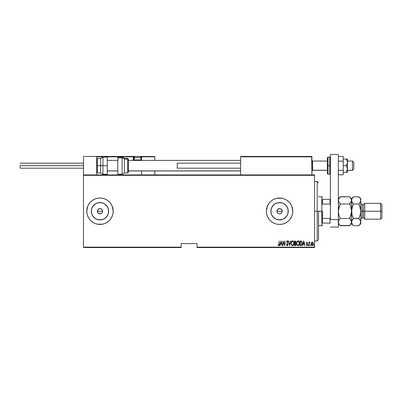 <?xml version="1.0" encoding="UTF-8"?>
<svg xmlns="http://www.w3.org/2000/svg" width="402" height="402" viewBox="0 0 402 402"><rect width="100%" height="100%" fill="white"/><g stroke="black" fill="none" stroke-linecap="round" stroke-linejoin="round"><path stroke-width="0.6" d="M97.55 210.221L97.344 211.231A2.643 2.643 0 0 1 99.987 208.593A2.643 2.643 0 0 1 102.626 211.231L102.183 209.769L100.997 208.794L99.987 208.593L98.118 209.367L98.977 208.794L100.505 208.643L101.857 209.367L102.425 210.221L102.575 211.748L102.183 212.698L100.997 213.673L99.987 213.874L98.118 213.1L97.344 211.231L98.118 209.367L99.987 208.593L100.997 208.794L102.183 209.769L102.626 211.231L102.425 212.246L102.626 211.231A2.643 2.643 0 0 1 99.987 213.874A2.643 2.643 0 0 1 97.344 211.231L97.545 212.246L97.344 211.231L102.626 211.231L97.344 211.231M278.556 213.673L279.566 213.874L278.556 213.673L277.37 212.698L276.923 211.231L277.129 210.221L276.923 211.231A2.643 2.643 0 0 1 279.566 208.593A2.643 2.643 0 0 1 282.209 211.231L281.762 209.769L280.581 208.794L279.566 208.593L278.099 209.035L277.37 209.764L279.053 208.643L280.581 208.794L281.435 209.367L282.159 210.718L282.008 212.246L281.435 213.1L280.083 213.824L279.048 213.824M271.043 209.537L270.878 211.231A8.688 8.688 0 0 1 279.566 202.543A8.688 8.688 0 0 1 288.254 211.231L287.591 214.557L285.711 217.376L282.892 219.261L279.566 219.924L276.239 219.261L273.42 217.376L271.541 214.557L270.878 211.231L271.541 207.909L273.42 205.09L276.239 203.206L279.566 202.543L282.892 203.206L285.711 205.09L287.591 207.909L288.254 211.231A8.688 8.688 0 0 1 279.566 219.924A8.688 8.688 0 0 1 270.878 211.231L271.043 212.929M91.465 209.537L91.299 211.231A8.688 8.688 0 0 1 99.987 202.543A8.688 8.688 0 0 1 108.676 211.231L108.012 214.557L106.128 217.376L103.309 219.261L99.987 219.924L96.661 219.261L93.842 217.376L91.957 214.557L91.299 211.231L91.957 207.909L93.842 205.09L96.661 203.206L99.987 202.543L103.309 203.206L106.128 205.09L108.012 207.909L108.676 211.231A8.688 8.688 0 0 1 99.987 219.924A8.688 8.688 0 0 1 91.299 211.231L91.465 212.929M112.188 206.181A13.206 13.206 0 0 0 99.997 198.03L97.41 198.281L94.932 199.035L92.651 200.256L90.651 201.894L89.008 203.899L87.787 206.181L86.782 211.231A13.206 13.206 0 0 1 99.987 198.03A13.206 13.206 0 0 1 113.193 211.231L112.188 206.181L110.967 203.899L109.324 201.894L107.324 200.256L105.038 199.035L102.56 198.281L99.987 198.03L102.56 198.281M99.977 198.03A13.206 13.206 0 0 0 87.787 206.181L89.008 203.899L90.651 201.894M291.767 206.181A13.206 13.206 0 0 0 267.365 206.181L266.36 211.231A13.206 13.206 0 0 1 279.566 198.03A13.206 13.206 0 0 1 292.772 211.231L291.767 206.181L290.546 203.899L288.902 201.894L286.902 200.256L284.621 199.035L282.144 198.281L276.988 198.281L274.511 199.035L272.229 200.256L270.229 201.894L268.586 203.899L267.365 206.181M276.978 210.718L278.099 209.035L280.083 208.643L281.435 209.367L282.008 210.221L282.008 212.246L282.209 211.231A2.643 2.643 0 0 1 279.566 213.874A2.643 2.643 0 0 1 276.923 211.231L277.129 212.246L276.923 211.231L282.209 211.231L276.923 211.231M97.395 210.718L97.792 209.769M197.04 247.547L314.56 247.547L314.56 247.15L197.04 247.15L197.04 243.582L181.191 243.582L181.191 247.15L83.48 247.15L83.48 175.317L314.56 175.317L314.56 247.15L314.56 174.92L83.48 174.92L314.56 174.92L314.56 175.317L83.48 175.317L83.48 174.92L83.48 247.15L181.191 247.15L181.191 243.582L197.04 243.582L197.04 247.547L197.04 247.15L314.56 247.15L314.56 247.547L197.04 247.547M83.48 247.547L181.191 247.547L181.191 247.15L181.191 247.547L83.48 247.547L83.48 247.15L83.48 247.547M311.465 242.687L311.183 244.024L311.575 245.25L312.389 245.612L313.083 244.974L313.299 243.572L312.892 242.476L311.781 242.295L311.178 243.883L312.248 245.622L313.314 243.883L313.032 242.682L312.248 242.13L311.334 242.969M309.223 245.567L309.294 243.16L309.997 242.245L309.57 242.19L309.223 242.682L308.987 242.19L308.987 245.567L308.987 242.19L308.987 245.567L309.274 243.27L309.997 242.245L309.223 242.682L309.223 242.19M307.027 242.13L306.505 243.145L307.309 244.843L306.379 245.165L307.043 245.617L307.535 244.964L307.47 244.125L306.741 243.074L306.952 242.557L307.399 242.898L307.565 242.607L307.027 242.13L307.565 242.607L307.027 242.13L307.565 242.607L307.399 242.898L307.565 242.607L307.027 242.13L306.5 243.014L307.329 244.667L306.962 245.21L306.545 244.853L306.379 245.165L306.967 245.622L307.565 244.647L306.736 242.999L307.022 242.542L307.399 242.898L307.022 242.542L306.736 242.999L307.47 244.125L306.806 243.305M300.832 245.567L301.972 244.773L302.148 242.401L301.47 241.15L299.982 240.944L299.982 245.567L300.832 245.567C301.877 245.28 302.344 244.527 302.234 243.31L301.405 241.11L299.982 240.944L299.982 245.567L299.982 240.944L301.47 241.155M295.264 245.567L294.53 245.567L295.671 245.436L296.123 244.084L295.591 243.069L295.721 241.306L294.53 240.944L294.53 245.567L294.53 240.944L294.53 245.567L295.264 245.567L296.128 244.255L295.591 243.069L295.892 242.089L295.048 240.944L294.53 240.944L295.048 240.944M290.54 240.944L289.611 245.567L290.797 240.944L289.586 244.672L288.37 240.944L289.556 245.567L288.37 240.944L289.556 245.567L290.797 240.944L289.586 244.672L288.626 240.944M283.093 245.567L283.093 241.929L284.933 245.567L284.933 240.944L284.696 244.587L282.857 240.944L282.857 245.567L283.093 241.929L284.933 245.567L284.933 240.944L284.696 244.587L282.857 240.944L282.857 245.567L282.907 240.944M279.124 244.019L278.958 245.089L278.204 244.793L278.058 245.15L278.782 245.677L279.31 245.024L279.124 240.944L279.124 244.019L278.742 245.21L278.204 244.793L278.058 245.15L278.722 245.682L279.365 244.064L279.124 240.944L279.114 244.527M87.038 213.809L86.782 211.231L87.038 213.809L87.787 216.286L89.008 218.567L90.651 220.572L92.651 222.211L94.932 223.432L97.41 224.185L102.56 224.185L105.038 223.432L107.324 222.211L109.324 220.572L110.967 218.567L112.188 216.286L112.937 213.809L113.193 211.231A13.206 13.206 0 0 1 99.987 224.437A13.206 13.206 0 0 1 86.782 211.231L87.038 208.658M266.36 211.231L266.616 213.809L267.365 216.286L268.586 218.567L270.229 220.572L272.229 222.211L274.511 223.432L276.988 224.185L279.566 224.437L282.144 224.185L284.621 223.432L286.902 222.211L288.902 220.572L290.546 218.567L291.767 216.286L292.515 213.809L292.772 211.231A13.206 13.206 0 0 1 279.566 224.437A13.206 13.206 0 0 1 266.36 211.231M280.093 245.567L281.023 240.944L279.837 245.567L280.475 244.084L281.626 244.084L282.264 245.567L281.083 240.944L279.837 245.567L280.475 244.084L281.626 244.084L282.264 245.567L281.083 240.944L282.264 245.567L282.008 245.567M286.531 245.004L287.239 245.682L287.922 245.029L287.832 243.632L286.837 242.039L287.118 241.316L287.731 241.893L287.953 241.607L287.611 241.004L286.933 240.949L286.601 241.733L287.772 244.31L287.309 245.205L286.646 244.441L286.415 244.672L287.194 245.682M291.154 243.275L291.887 245.396L292.581 245.682L293.274 245.386L293.998 243.25L293.259 241.11L292.561 240.823L291.872 241.13L291.154 243.275C291.078 244.481 291.556 245.285 292.581 245.682C293.606 245.275 294.078 244.466 293.998 243.25C294.078 242.029 293.601 241.22 292.561 240.823C291.54 241.245 291.073 242.064 291.154 243.275L291.159 243.079M297.937 245.677L298.033 245.682C297.003 245.285 296.53 244.481 296.606 243.275C296.53 244.481 297.003 245.285 298.033 245.682C299.058 245.275 299.53 244.466 299.45 243.25C299.53 242.029 299.053 241.22 298.008 240.823C296.993 241.245 296.525 242.064 296.606 243.275L297.093 245.099L298.033 245.682L298.998 245.044L299.45 243.25L299.063 241.572L298.008 240.823L296.983 241.597L296.606 243.27M302.786 245.567L303.716 240.944L302.53 245.567L303.168 244.084L304.319 244.084L304.957 245.567L303.776 240.944L302.53 245.567L303.168 244.084L304.319 244.084L304.957 245.567L303.776 240.944L304.957 245.567L304.701 245.567M308.098 245.24L308.45 245.577L308.45 244.898L308.103 245.175L308.334 244.853L308.098 245.24L308.334 244.853L308.575 245.24L308.334 244.853L308.334 245.622L308.575 245.24L308.334 245.622L308.098 245.24M310.294 245.24L310.5 245.622L310.766 245.24L310.344 244.999L310.766 245.24L310.53 244.853L310.53 245.622L310.766 245.24L310.53 245.622L310.53 244.853L310.766 245.24L310.53 245.622L310.53 244.853L310.766 245.24L310.53 245.622L310.53 244.853L310.766 245.24L310.53 245.622L310.53 244.853L310.766 245.24L310.53 245.622L310.294 245.175M313.846 245.24L314.198 245.577L314.198 244.898L313.856 245.114L314.083 244.853L313.846 245.24L314.083 244.853L314.319 245.24L314.083 244.853L314.083 245.622L314.083 244.853L314.319 245.24L314.083 245.622L313.846 245.24L314.083 244.853L314.319 245.24L314.083 245.622L313.846 245.24L314.083 244.853L314.319 245.24L314.083 245.622L313.846 245.24M98.52 213.427L97.792 212.698M102.183 212.698L101.455 213.427L102.183 212.703M278.099 213.427L277.37 212.698M281.762 212.698L281.033 213.427L281.762 212.703M267.365 216.286A13.206 13.206 0 0 0 291.767 216.286M276.988 224.185L279.566 224.437M282.144 224.185L284.621 223.432M290.546 203.899L288.902 201.894M286.902 200.256L284.621 199.035M282.144 198.281L279.566 198.03M276.988 198.281L274.511 199.035M87.787 216.286A13.206 13.206 0 0 0 99.977 224.437M97.41 224.185L99.987 224.437A13.206 13.206 0 0 0 112.188 216.286M89.008 218.567L90.651 220.572M92.651 222.211L94.932 223.432M102.56 224.185L105.038 223.432M97.41 198.281L94.932 199.035M95.158 218.457L92.761 216.06L95.158 218.457M92.761 206.407L95.158 204.01L92.761 206.407M98.289 219.753L101.681 219.753M104.811 218.457L107.208 216.06M108.51 212.929L108.51 209.537M107.208 206.407L104.811 204.01M101.681 202.714L98.289 202.714M98.977 213.673L100.5 213.824M99.987 213.874L99.47 213.824M272.34 216.06L274.737 218.457M277.872 219.753L281.259 219.753M284.395 218.457L286.792 216.06M288.088 212.929L288.088 209.537M286.792 206.407L284.395 204.01M281.259 202.714L277.872 202.714M274.737 204.01L272.34 206.407M279.566 213.874L280.083 213.824M277.124 210.221L277.37 209.769M280.576 213.673L281.033 213.427M100.997 213.673L101.455 213.427M279.124 240.944L279.365 244.069M279.305 245.034L279.224 245.295M278.058 245.15L278.722 245.682L278.058 245.15L278.204 244.793L278.822 245.195M278.204 244.793L278.561 245.145M278.898 245.15L279.083 244.793M279.129 245.461L279.31 245.024M281.053 241.833L281.506 243.612L280.596 243.612L281.053 241.833L281.506 243.612L280.596 243.612L281.053 241.833M284.696 240.944L284.877 245.567M287.118 245.185L286.646 244.441L286.415 244.672L286.686 244.562M287.179 245.2L287.777 244.426L287.309 245.205M287.752 244.195L287.576 243.773M287.777 244.426L287.189 243.235L287.681 243.974M287.35 243.436L287.083 243.104M287.953 241.607L287.731 241.893L287.953 241.607L287.244 240.823L286.591 241.903M286.666 241.386L286.807 241.094M287.706 241.12L287.897 241.471M287.314 241.316L287.606 241.627M287.169 241.3L286.827 241.883L287.118 241.311M287.214 241.3L286.827 241.883L288.013 244.431L286.968 242.411M287.968 244.024L288.008 244.331M287.239 245.682L288.013 244.431M291.169 242.883L291.344 242.024M291.53 241.597L291.741 241.27M293.259 241.11L293.611 241.567M293.701 241.748L293.983 242.868M293.998 243.25C294.078 244.466 293.606 245.275 292.581 245.682L292.676 245.677M292.143 245.577L291.892 245.401M291.882 245.391L291.646 245.099M291.314 244.406L291.224 244.034M291.209 243.954L291.169 243.662M293.932 244.019L293.983 243.637M292.264 241.366L292.571 241.3C293.42 241.612 293.817 242.265 293.761 243.25L293.611 244.235M293.706 243.878L293.761 243.25C293.822 244.245 293.425 244.898 292.571 245.21L292.877 245.15L292.571 245.21C291.726 244.898 291.334 244.255 291.39 243.27L291.405 243.582L291.39 243.27C291.329 242.285 291.726 241.627 292.571 241.3L292.209 241.391M293.701 242.627L293.756 243.094M293.028 241.451L293.365 241.793M291.445 243.893L291.405 243.582M292.415 245.195L292.023 244.999M291.405 242.959L291.566 242.22M295.721 241.306L295.882 241.888M296.033 244.898L295.832 245.28M295.535 243.481L295.867 243.999M295.842 244.592L295.591 244.984M295.199 245.089L295.892 244.255L294.767 245.089L294.767 243.371L295.425 243.426M295.535 241.617L295.656 242.094L295.395 241.486M295.646 242.27L294.767 242.898L294.767 241.416L295.656 242.094L295.435 242.748L294.927 242.898L295.475 242.702M294.927 242.898L294.767 241.416L295.093 241.416M296.621 242.878L296.671 242.512M296.766 242.13L297.189 241.275M299.148 241.738L299.289 242.11M299.384 242.481L299.435 242.853M299.435 243.637L299.379 244.024M299.148 244.758L298.998 245.039M297.716 241.366L298.023 241.3C298.872 241.612 299.269 242.265 299.214 243.25L299.058 244.235M297.867 245.195L297.475 244.999M296.847 243.426L296.842 243.27C296.782 242.285 297.173 241.627 298.023 241.3L297.661 241.391M297.274 241.743L297.555 241.461M299.023 242.175L298.585 241.537L299.209 243.094M298.822 244.717L299.214 243.25C299.274 244.245 298.877 244.898 298.023 245.21L298.329 245.15L298.023 245.21C297.178 244.898 296.787 244.255 296.842 243.27L296.857 242.959L296.842 243.27M296.897 243.893L296.857 243.582M296.857 242.959L297.018 242.22M302.198 242.702L302.224 243.009M301.063 241.476L300.631 241.421M301.47 241.687L301.701 241.984L301.47 241.687M301.746 242.059L301.987 243.059M301.897 244.15L301.515 244.838M301.239 245.014L300.741 245.084M300.219 245.089L300.415 241.416L300.219 245.089L300.535 245.089L300.219 245.089M301.374 241.612L301.997 243.31L301.379 244.944M301.967 242.838L301.922 242.562M303.746 241.833L304.198 243.612L303.289 243.612L303.746 241.833L304.198 243.612L303.289 243.612L303.746 241.833M307.022 242.542L307.399 242.898L307.022 242.542L307.399 242.898L307.022 242.542L307.399 242.898L307.022 242.542L306.741 243.074M307.535 244.964L307.44 245.255M306.545 244.853L306.962 245.21L306.545 244.853L306.962 245.21L306.545 244.853L306.379 245.165L306.917 245.622M306.962 245.21L307.329 244.667L307.048 245.195M307.309 244.843L306.5 243.014M307.329 244.667L307.228 244.295M306.947 243.994L306.595 243.537L306.947 243.994M306.505 242.873L306.565 242.567M306.505 243.145L306.595 243.537M308.575 245.24L308.334 244.853L308.334 245.622M309.223 242.682L309.997 242.245L309.249 243.542M309.294 243.16L309.223 244.431M310.766 245.24L310.53 245.622M312.309 242.13L312.62 242.23M312.248 242.13L313.032 242.682M313.248 243.27L313.299 243.587M313.258 244.441L313.193 244.697M312.907 245.265L312.248 245.622M311.701 245.396L311.49 245.119M311.304 244.712L311.233 244.446M311.203 244.275L311.183 244.024M311.193 243.577L311.243 243.265M312.248 245.21L312.64 245.059L312.248 245.21L313.078 243.888L312.248 245.21L311.419 243.888L311.46 244.315L312.248 242.542L313.078 243.888L312.64 245.059M312.299 242.547L312.897 243.049M311.857 245.059L311.575 244.667M314.319 245.175L314.083 244.853L314.083 245.622M295.787 243.763L295.887 244.125M295.892 244.255L295.792 244.728M295.118 245.089L294.767 245.089L294.927 243.371M317.198 211.231L318.52 211.231L318.52 239.622L318.52 211.231L317.198 211.231L317.198 181.523L317.198 211.231L314.56 211.231L317.198 211.231L317.198 240.944L317.198 211.231M322.479 199.352L322.479 204.09L322.479 199.352L330.007 199.352L322.479 199.352M322.479 211.231L322.479 218.376L322.479 211.231L321.821 211.231L322.479 211.231M318.52 196.709L321.821 196.709L321.821 211.231L321.821 196.709L322.479 197.367M318.52 211.231L321.821 211.231L318.52 211.231M322.479 223.115L322.479 218.376L322.479 223.115L330.404 223.115L330.007 223.115L330.007 218.376L322.479 218.376L330.007 218.376L330.007 223.115L322.479 223.115M318.52 225.758L321.821 225.758L321.821 211.231L321.821 225.758L322.479 225.1M330.404 199.352L330.007 199.352L330.007 204.09L330.404 204.894L330.007 204.09L330.007 199.352L330.404 199.352M322.479 204.09L330.007 204.09L322.479 204.09M330.404 217.572L330.007 218.376L330.404 217.572M298.711 156.433L311.917 156.433L311.917 156.83L311.917 156.433L298.711 156.433M83.48 156.433L96.686 156.433L83.48 156.433L83.48 174.92L83.48 156.433M96.686 174.92L96.686 156.433L96.686 174.92M352.453 170.232L347.439 170.232L352.453 170.232L352.453 161.056L352.453 170.232L353.775 168.93L352.453 170.232M353.775 168.981L352.453 170.302L347.439 170.302M312.575 170.232L311.917 170.885L312.575 170.232L327.364 170.232L312.575 170.232L312.575 161.056L312.575 170.232M240.612 170.885L128.374 170.885L240.612 170.885M117.811 170.885L107.249 170.885L117.811 170.885M353.775 162.378L353.775 168.93L353.775 162.378L352.453 161.056L347.439 161.056M141.579 160.559L141.579 156.83L154.785 156.83L154.785 160.398L154.755 156.679L141.549 156.679M154.785 170.961L154.785 174.92L154.785 170.961M96.802 156.549L96.686 156.83L133.263 156.83L133.494 160.559M141.579 170.961L141.579 174.92L141.579 170.961M97.083 156.433L135.373 156.433L97.083 156.433M141.579 156.83L140.69 156.83L141.182 156.83L141.182 156.433L139.6 156.433L154.669 156.549L141.182 156.433A0.397 0.397 0 0 1 141.579 156.83L141.182 156.83L141.182 160.001L140.866 160.001L141.579 160.001L141.579 156.83L141.182 156.433L141.182 160.398L141.182 160.001L141.579 160.001L141.579 160.398M96.686 156.83L133.263 156.83L133.263 160.001L133.66 160.001A0.397 0.397 0 0 0 134.052 160.398A0.397 0.397 0 0 1 133.66 160.001L133.66 156.83L134.549 156.83L133.66 156.83A0.397 0.397 0 0 0 133.263 156.433A0.397 0.397 0 0 1 133.66 156.83L133.263 156.83L133.263 156.433L133.263 156.83L133.66 156.83L133.66 160.001L134.368 160.001L133.263 160.001A0.794 0.794 0 0 0 133.369 160.398M240.612 156.83L240.612 174.92L240.612 156.83L311.917 156.83L311.917 174.92L311.671 156.463L241.009 156.433L311.52 156.433L311.917 156.83L240.642 156.679M311.801 156.549L311.917 156.83M134.318 159.946L134.765 160.398L134.318 159.946L140.921 159.946L134.318 159.946L134.318 157.494L140.921 157.494A1.055 1.055 0 0 0 139.866 156.433L135.373 156.433A1.055 1.055 0 0 0 134.318 157.494L134.318 159.946M135.419 156.433L139.866 156.433A1.055 1.055 0 0 1 140.921 157.494L140.921 159.946L140.469 160.398L140.921 159.946L140.921 157.494L134.318 157.494A1.055 1.055 0 0 1 135.373 156.433M107.249 157.097L107.249 174.262L107.249 165.679L102.932 165.679L102.932 157.097L102.932 165.679L107.249 165.679L107.249 157.097L102.932 157.097L100.646 158.418L100.646 165.679L102.932 165.679L102.932 174.262L102.932 165.679L100.646 165.679L100.646 158.418L97.344 158.418L97.344 165.679L97.344 158.418L96.686 159.076M96.686 165.679L100.646 165.679L97.344 165.679L97.344 172.94L97.344 165.679L96.686 165.679M107.249 174.262L102.932 174.262L100.646 172.94L100.646 165.679L100.646 172.94L97.344 172.94L96.686 172.282M117.811 174.252L117.811 157.901L117.811 174.262L122.128 174.262L122.128 157.901L117.811 157.901L117.811 157.102L117.811 157.901L122.128 157.901A2.643 2.392 0 0 1 124.414 159.097L127.715 159.097A0.658 0.598 0 0 1 128.374 159.694L128.374 172.202M128.374 159.081L128.374 159.694A0.658 0.598 180 0 0 127.715 159.097L124.414 159.097A2.643 2.392 180 0 0 122.128 157.901L122.128 157.097L124.414 158.418L124.414 172.94L127.715 172.94L127.715 158.418L128.374 159.076M127.715 159.097L127.715 172.875M128.374 172.222L128.374 159.694M122.128 157.901L122.128 174.187M124.414 172.875L124.414 159.097M20.1 165.679L83.48 165.679L20.1 165.679L20.1 168.187L20.1 165.679M240.612 168.187L177.232 168.187L240.612 168.187M177.232 163.172L240.612 163.172L177.232 163.172L177.232 168.187L177.232 163.172M338.323 154.453L338.323 227.08L330.404 227.08L338.323 227.08L338.323 219.603L330.404 219.603L330.404 154.453L330.404 219.603L338.323 219.603L338.323 154.453L330.404 154.453L338.323 154.453M327.364 157.906L327.364 165.679L328.027 165.679L328.027 174.262L328.027 165.679L329.74 165.679L328.027 165.679L328.027 157.097L327.364 157.755L327.364 165.679L328.027 165.679L328.027 157.097L329.74 157.097L329.74 165.679L330.404 165.679L329.74 165.679L329.74 157.097L330.404 157.755M327.364 173.448L327.364 165.679L327.364 173.599L328.027 174.262L329.74 174.262L329.74 165.679L329.74 174.262L330.404 173.599M346.217 172.282L347.343 169.86L346.217 172.282L343.213 172.282L347.343 172.282L346.217 172.282L347.087 170.704L346.217 172.282L347.343 172.282M347.343 159.076L346.217 159.076L347.087 160.649L347.439 162.378L347.087 164.096L346.217 165.679L343.213 165.679L346.217 165.679L347.343 168.101L347.087 170.699L347.439 168.981L347.439 172.282L347.439 162.378L347.439 168.981L347.087 167.252L346.217 165.679L347.348 163.247L347.439 159.076L343.213 159.076L346.217 159.076L347.087 160.649L347.439 162.378L347.439 159.076M347.087 160.654L347.192 160.941M343.213 156.529L338.323 156.529L343.213 156.529L343.213 161.107L338.323 161.107L343.213 161.107L343.213 170.252L338.323 170.252L343.213 170.252L343.213 174.825L338.323 174.825L343.213 174.825L343.213 156.529M364.735 211.231L364.735 203.311L364.735 211.231L381.9 211.231L381.9 204.633L381.9 217.834L381.9 211.231L380.578 211.231L380.578 203.311L380.578 211.231L364.735 211.231L364.735 219.155L364.735 211.231L363.413 211.231L364.735 211.231M359.006 196.925L360.227 198.498L360.775 200.372L360.775 198.688L360.775 211.231L362.091 211.231L362.091 204.633L363.413 204.633L363.413 211.231L363.413 204.633L364.735 203.311L380.578 203.311L381.9 204.633M360.775 203.311L362.091 204.633L362.091 211.231L363.413 211.231L362.091 211.231L362.091 217.834L360.775 219.155M338.76 202.04L338.464 199.432L340.268 196.749L349.589 196.749L340.092 196.93M350.966 207.427L349.589 203.99L351.388 201.312L349.589 203.99L350.986 207.502L351.529 211.231L350.986 214.964L349.589 218.477L340.268 218.477L338.871 214.964L338.323 211.231L338.871 207.502L340.268 203.99L349.589 203.99L350.368 203.131L349.589 203.99L340.268 203.99L338.469 201.322M350.986 207.502L351.529 211.231L351.529 223.778L351.529 222.095L350.991 223.954L349.589 225.718L340.268 225.718L338.871 223.969L338.323 222.095L338.866 220.236L340.268 218.477L349.589 218.477L350.981 220.226L351.529 222.095L351.529 200.372L351.388 199.417L351.529 200.372L350.981 202.241L351.388 201.317M338.469 199.417L340.268 196.749L339.484 197.613M349.76 196.925L351.388 199.417L351.388 201.307M338.328 222.045L338.469 223.04L338.464 221.16L339.605 219.196M340.092 225.542L349.77 225.532M353.298 225.542L352.077 223.969L351.529 222.095L350.418 224.793M350.418 219.402L351.529 222.095L352.072 220.236L353.469 218.477L352.072 214.964L351.388 209.357L351.529 211.231L350.986 214.964L351.388 213.115L349.715 218.226M338.464 209.357L339.489 205.713L338.323 211.231L338.871 214.975L340.268 218.477M338.464 209.352L340.268 203.99L338.67 201.854M349.589 225.718L351.529 223.778L352.705 224.874M349.589 218.477L350.368 219.336M351.876 201.854L351.529 198.688L351.67 201.317L351.67 199.432L353.298 196.925M353.469 196.749L358.83 196.749L353.469 196.749L351.529 198.688L349.589 196.749L351.388 199.417M351.177 198.874L350.971 198.482M338.68 223.592L338.881 223.984M338.323 223.778L340.268 225.718L338.871 223.969L338.323 222.095M338.464 201.307L338.464 199.432M340.268 203.99L340.142 204.241M351.675 199.417L351.529 211.231L352.69 205.718L351.896 208.181M351.951 214.517L351.67 209.357L353.348 204.241M352.639 203.065L351.529 200.372M352.072 207.507L353.469 203.99L351.845 201.784M351.881 223.592L352.087 223.984M352.67 224.829L351.529 222.095L351.67 223.04L351.67 221.15L353.469 218.477L358.956 218.226M352.81 219.196L353.469 218.477L352.69 216.748L353.469 218.477L358.83 218.477L360.629 221.145L360.775 223.778L360.775 211.231L360.775 222.095L360.232 223.954L359.016 225.532M353.469 218.477L352.072 214.959M351.67 213.11L351.529 211.231L351.67 213.11M360.408 214.286L358.83 218.477L360.227 220.226L360.775 222.095L359.659 224.793M360.428 220.613L360.227 220.231M360.629 201.322L359.614 203.126L360.629 201.322M359.609 205.708L358.83 203.99L359.614 203.131L358.83 203.99L360.227 207.502L360.775 211.231L360.775 200.372L360.232 202.231L358.83 203.99L353.469 203.99L358.83 203.99L360.227 202.241M360.232 207.507L360.348 207.929M360.418 198.874L360.775 200.372L360.232 202.231M360.775 200.372L360.629 199.417M359.614 205.718L360.775 211.231L360.232 214.959M358.83 225.718L359.614 224.854L358.83 225.718L353.469 225.718L358.83 225.718L360.775 223.778M381.9 217.834L380.578 219.155L380.578 211.231L380.578 219.155L364.735 219.155L363.413 217.834L363.413 211.231L363.413 217.834L362.091 217.834L362.091 211.231L360.775 211.231L360.227 214.964L358.83 218.477M351.67 199.432L352.69 197.613M360.775 198.688L358.83 196.749L360.227 198.498M353.469 203.99L352.69 203.131M360.458 220.683L360.232 220.231M314.56 181.523L317.198 181.523L318.52 182.845M314.56 240.944L317.198 240.944L318.52 239.622M311.917 170.961L312.575 170.302L327.364 170.302M240.612 170.961L128.374 170.961M117.811 170.961L107.249 170.961M240.612 160.398L128.374 160.398M117.811 160.398L107.249 160.398M311.917 160.398L312.575 161.056L327.364 161.056M124.414 158.418L127.715 158.418M117.811 157.097L122.128 157.097M127.715 172.94L128.374 172.282M122.128 174.262L124.414 172.94M83.48 163.172L20.1 163.172M83.48 168.187L20.1 168.187M338.323 198.688L340.268 196.749"/></g></svg>

